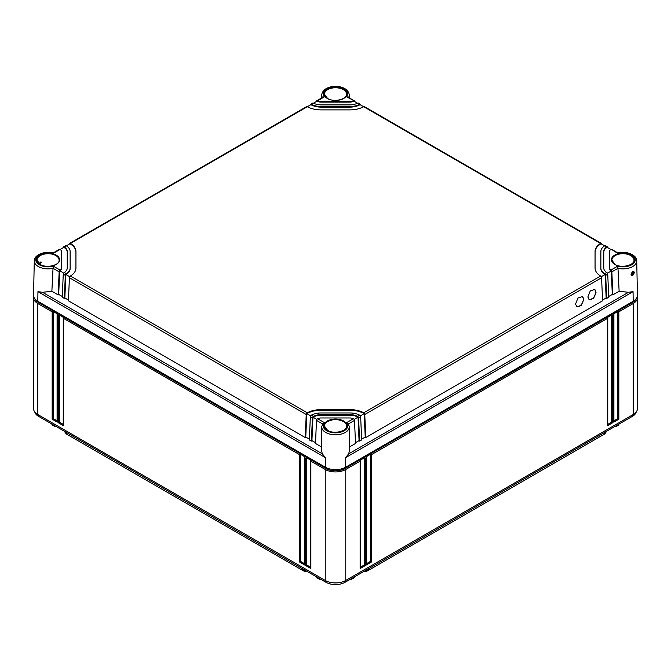 <?xml version="1.0" encoding="UTF-8"?>
<svg xmlns="http://www.w3.org/2000/svg" width="671" height="671" viewBox="0 0 671 671"><rect width="100%" height="100%" fill="white"/><g stroke="black" fill="none" stroke-linecap="round" stroke-linejoin="round"><path stroke-width="1.01" d="M307.335 571.533A5.225 3.019 180 0 1 303.057 570.669L66.957 434.355A5.225 3.019 180 0 1 65.901 433.474L65.355 432.787A5.821 3.363 180 0 1 64.835 431.528M606.165 431.528A5.821 3.363 180 0 1 605.645 432.787L605.099 433.474A5.225 3.019 180 0 1 604.043 434.355L367.943 570.669A5.225 3.019 180 0 1 363.665 571.533M605.645 432.787A5.821 3.363 180 0 1 604.47 433.768L604.487 432.493M367.943 570.669L604.043 434.355M368.379 568.807L368.362 570.082A5.821 3.363 180 0 1 364.479 571.063M306.521 571.063A5.821 3.363 180 0 1 302.638 570.082L302.621 568.807M66.957 434.355L303.057 570.669M66.513 432.493L66.53 433.768A5.821 3.363 180 0 1 65.355 432.787M636.234 411.952A13.428 7.75 180 0 1 632.426 416.364L344.995 582.311A13.428 7.75 180 0 1 326.005 582.311L38.574 416.364A13.428 7.75 180 0 1 34.766 411.952M56.045 426.454L54.846 426.001L55.852 426.563M320.73 579.266L319.522 578.813L320.537 579.375M351.478 578.57L350.27 579.266M616.154 425.758L614.955 426.454M317.576 577.672L316.527 576.842M319.522 578.57L316.536 577.085M354.473 576.842L353.424 577.672M350.463 579.375L354.464 577.085M54.846 425.758L51.843 424.03M52.892 424.86L51.852 424.273M615.148 426.563L618.108 424.86M635.923 299.048A13.428 7.75 180 0 1 632.426 302.571L344.995 468.517A13.428 7.75 180 0 1 326.005 468.517L38.574 302.571A13.428 7.75 180 0 1 35.077 299.048M637.316 296.456A14.519 8.379 180 0 1 637.45 297.605A14.519 8.379 180 0 1 633.198 303.527L618.83 311.822L618.83 419.182L613.697 422.143L613.697 314.791L612.665 315.378L612.665 422.738L607.532 425.699L607.532 318.348L371.432 454.661L371.432 562.013L366.299 564.974L366.299 457.622L365.267 458.218L365.267 565.569L360.134 568.53L360.134 461.178L345.766 469.474A14.519 8.379 180 0 1 325.234 469.474L310.866 461.178L310.866 568.53L310.866 567.347L310.866 568.53L305.733 565.569L306.756 564.974L306.756 457.874L310.866 460.247L310.866 461.178L310.866 460.247M637.45 297.605L637.45 408.589A14.519 8.379 180 0 1 633.198 414.519L345.766 580.465A14.519 8.379 180 0 1 325.234 580.465L37.802 414.519A14.519 8.379 180 0 1 33.55 408.589L33.55 297.605A14.519 8.379 180 0 1 33.684 296.456M360.134 568.53L360.134 567.347L360.134 568.53M360.134 460.247L360.134 461.178L360.134 460.247L364.244 457.874L365.267 458.218M613.697 313.852L613.697 314.791L613.697 313.852L617.798 311.487L618.83 311.822M607.532 317.408L607.532 318.348L607.532 317.408L611.642 315.043L612.665 315.378M366.299 456.691L366.299 457.622L366.299 456.691L370.4 454.317L371.432 454.661M305.733 565.569L305.733 458.218L304.701 457.622L304.701 564.974L299.568 562.013L299.568 454.661L63.468 318.348L63.468 425.699L58.335 422.738L58.335 315.378L57.303 314.791L57.303 422.143L52.17 419.182L52.17 311.822L37.802 303.527A14.519 8.379 180 0 1 33.55 297.605M63.468 317.408L63.468 318.348L63.468 317.408L59.358 315.043L59.358 422.143L63.25 424.391M63.468 425.699L63.468 424.517L63.468 425.699M58.335 422.738L59.358 422.143M58.335 315.378L59.358 315.043M57.303 313.852L57.303 314.791L57.303 313.852L53.202 311.487L52.17 311.822M305.733 458.218L306.756 457.874M304.701 456.691L304.701 457.622L304.701 456.691L300.6 454.317L299.568 454.661M57.094 420.834L53.202 418.587L53.202 311.487M310.648 567.221L306.756 564.974M304.491 563.665L300.6 561.417L300.6 454.317M57.303 422.143L57.303 420.96L57.303 422.143M52.17 419.182L53.202 418.587M304.701 564.974L304.701 563.791L304.701 564.974M299.568 562.013L300.6 561.417M617.798 311.487L617.798 418.587L613.906 420.834M618.83 419.182L617.798 418.587M613.697 422.143L613.697 420.96L613.697 422.143M364.244 457.874L364.244 564.974L360.352 567.221M370.4 454.317L370.4 561.417L366.509 563.665M611.642 315.043L611.642 422.143L607.75 424.391M365.267 565.569L364.244 564.974M366.299 564.974L366.299 563.791L366.299 564.974M371.432 562.013L370.4 561.417M607.532 425.699L607.532 424.517L607.532 425.699M612.665 422.738L611.642 422.143M53.017 268.341A13.781 7.96 180 0 1 34.288 260.818L33.55 295.206A14.519 8.379 0 0 0 37.802 301.237L325.234 467.184A14.519 8.379 0 0 0 345.766 467.184L345.624 457.614L348.668 453.856L349.767 449.31M617.84 252.95C626.429 250.493 637.257 255.324 636.712 260.818L637.45 295.206A14.519 8.379 0 0 1 633.198 301.237L345.766 467.184M632.25 271.898C633.491 271.805 633.508 272.678 632.292 274.523L631.419 274.565C630.824 274.305 631.218 273.424 632.602 271.923L632.971 271.78M632.812 275.412C630.53 275.404 630.514 274.129 632.753 271.587C634.732 271.42 634.749 272.694 632.812 275.412L632.292 274.523M611.843 271.839L612.858 294.896L619.132 291.273L617.974 268.316L611.843 271.839A1.451 0.839 -120 0 0 611.281 270.514L610.845 270.111L617.647 266.177L617.974 268.316M619.132 291.273L628.492 292.296L633.055 291.667L345.624 457.614M607.741 247.658L607.733 247.532A1.451 0.839 120 0 0 607.44 246.936A1.451 0.839 120 0 0 607.171 246.861L606.727 247.012A11.617 6.702 0 0 0 603.766 251.482L603.766 268.023A11.617 6.702 0 0 0 606.727 272.485L607.171 272.887A1.451 0.839 60 0 1 607.733 274.213L608.756 297.261L606.701 298.452L605.678 275.395A1.451 0.839 -120 0 0 605.116 274.07L604.663 273.676L606.727 272.485M601.585 244.101L601.577 243.984A1.451 0.839 120 0 0 601.275 243.38A1.451 0.839 120 0 0 601.015 243.305L600.562 243.456A20.323 11.734 0 0 0 595.06 251.482L595.06 268.023A20.323 11.734 0 0 0 600.562 276.049L601.015 276.444A1.451 0.839 60 0 1 601.577 277.769L364.764 414.493A1.451 0.839 -120 0 0 364.194 413.168L363.724 412.782A20.323 11.734 0 0 0 349.826 409.604L321.174 409.604A20.323 11.734 0 0 0 307.276 412.782L306.806 413.168A1.451 0.839 120 0 0 306.236 414.493L305.221 437.542L68.408 300.818L69.423 277.769A1.451 0.839 -60 0 1 69.985 276.444L70.438 276.049A20.323 11.734 0 0 0 75.94 268.023L75.94 251.482A20.323 11.734 0 0 0 70.438 243.456L69.985 243.305A1.451 0.839 -120 0 0 69.725 243.38A1.451 0.839 -120 0 0 69.423 243.984L69.415 244.101M360.663 105.011L360.654 104.886A1.451 0.839 120 0 0 360.352 104.282A1.451 0.839 120 0 0 360.092 104.215L358.037 103.032A1.451 0.839 -60 0 1 358.306 103.099L360.352 104.282M354.498 101.455L354.498 101.329A1.451 0.839 120 0 0 354.196 100.725A1.451 0.839 120 0 0 353.927 100.658L346.639 96.85L347.922 97.102M617.647 266.177A12.33 7.121 180 0 0 635.261 259.752A12.33 7.121 180 0 0 617.647 253.319L611.281 249.235A1.451 0.839 -60 0 1 611.541 249.302L617.857 252.95M348.358 423.98L346.639 422.646L353.441 418.721A5.804 3.355 0 0 0 349.826 417.983L321.174 417.983A5.804 3.355 0 0 0 317.559 418.721L324.361 422.646L322.642 423.98M357.559 416.339L359.622 415.156L360.092 415.542A1.451 0.839 60 0 1 360.654 416.859L361.677 439.916L359.622 441.099L358.599 418.05A1.451 0.839 -120 0 0 358.037 416.725L357.559 416.339A11.617 6.702 0 0 0 349.826 414.636L321.174 414.636A11.617 6.702 0 0 0 313.441 416.339L312.963 416.725A1.451 0.839 120 0 0 312.401 418.05L311.378 441.099L309.323 439.916L310.346 416.859A1.451 0.839 -60 0 1 310.908 415.542L311.378 415.156L313.441 416.339M359.622 415.156A14.519 8.379 0 0 0 349.826 412.959L321.174 412.959A14.519 8.379 0 0 0 311.378 415.156M606.727 247.012L604.663 245.821A14.519 8.379 0 0 0 600.864 251.482L600.864 268.023A14.519 8.379 0 0 0 604.663 273.676M610.845 249.394A5.804 3.355 0 0 0 609.578 251.482L609.578 268.023A5.804 3.355 0 0 0 610.845 270.111M311.378 104.349L310.908 104.215A1.451 0.839 -120 0 0 310.648 104.282L312.694 103.099A1.451 0.839 60 0 1 312.963 103.032L311.378 104.349A14.519 8.379 0 0 0 321.174 106.538L349.826 106.538A14.519 8.379 0 0 0 359.622 104.349M313.441 103.158A11.617 6.702 0 0 0 321.174 104.869L349.826 104.869A11.617 6.702 0 0 0 357.559 103.158M323.095 97.094L324.361 96.85L317.559 100.784A5.804 3.355 0 0 0 321.174 101.514L349.826 101.514A5.804 3.355 0 0 0 353.441 100.784M68.442 300.038L64.844 297.966L64.299 298.452L62.244 297.261L63.267 274.213A1.451 0.839 -60 0 1 63.829 272.887L64.273 272.485L66.337 273.676A14.519 8.379 0 0 0 70.136 268.023L70.136 251.482A14.519 8.379 0 0 0 66.337 245.821L63.829 246.861A1.451 0.839 -120 0 0 63.56 246.936A1.451 0.839 -120 0 0 63.267 247.532L63.259 247.658M64.273 272.485A11.617 6.702 0 0 0 67.234 268.023L67.234 251.482A11.617 6.702 0 0 0 64.273 247.012M61.422 268.023L61.422 251.482A5.804 3.355 0 0 0 60.155 249.394L53.353 253.319A12.33 7.121 180 0 0 35.739 259.752A12.33 7.121 180 0 0 53.353 266.177L60.155 270.111A5.804 3.355 0 0 0 61.422 268.023L61.422 268.61A5.804 3.355 180 0 1 59.719 270.983L58.687 294.41L58.142 294.896L59.157 271.839L53.026 268.316L53.353 266.177M69.725 243.38L306.538 106.655A1.451 0.839 60 0 1 306.806 106.58L307.276 106.723A20.323 11.734 0 0 0 321.174 109.893L349.826 109.893A20.323 11.734 0 0 0 363.724 106.723L364.194 106.58A1.451 0.839 -60 0 1 364.462 106.655L601.275 243.38M321.292 446.819L315.487 443.472L316.502 420.415A1.451 0.839 -60 0 1 317.073 419.098L317.559 418.721M316.502 420.415L322.533 423.921M321.233 449.31L322.332 453.856L325.376 457.614L37.945 291.667L42.508 292.296L51.868 291.273L53.026 268.316M39.337 263.879L40.352 262.093L41.208 262.051L40.545 264.626M51.868 291.273L58.142 294.896M62.277 296.481L58.687 294.41M309.365 439.136L305.766 437.056L305.221 437.542M315.521 442.692L311.931 440.612L311.378 441.099M64.299 298.452L65.322 275.395A1.451 0.839 120 0 1 65.884 274.07L64.844 297.966M316.829 419.425L312.963 417.194L311.931 440.612M358.037 416.725L358.037 417.194A11.617 6.702 0 0 0 349.826 415.223L321.174 415.223A11.617 6.702 0 0 0 312.963 417.194L312.963 416.725M359.622 441.099L359.069 440.612L358.037 417.194L354.171 419.425M310.673 415.869L306.806 413.638L305.766 437.056M364.194 413.168L364.194 413.638A20.323 11.734 0 0 0 349.826 410.199L321.174 410.199A20.323 11.734 0 0 0 306.806 413.638L306.806 413.168M601.577 277.769L602.592 300.818L365.779 437.542L365.234 437.056L364.194 413.638L360.327 415.869M69.75 276.771L65.884 274.54A14.519 8.379 180 0 0 70.136 268.61L70.136 252.07M75.94 268.023L75.94 252.07A20.323 11.734 0 0 0 69.985 243.774L66.379 245.854M63.594 273.214L59.719 270.514A1.451 0.839 120 0 0 59.157 271.839M61.422 252.07L61.422 268.61M67.234 252.07A11.617 6.702 0 0 0 63.829 247.331L60.205 249.427M610.795 249.427L607.171 247.331A11.617 6.702 0 0 0 603.766 252.07M611.281 270.514L611.281 270.983A5.804 3.355 180 0 1 609.578 268.61L609.578 252.07M612.858 294.896L612.313 294.41L611.281 270.983L607.406 273.214M604.621 245.854L601.015 243.774A20.323 11.734 0 0 0 595.06 252.07L595.06 268.023M605.116 274.07L605.116 274.54A14.519 8.379 180 0 1 600.864 268.61L600.864 252.07M606.701 298.452L606.156 297.966L605.116 274.54L601.25 276.771M363.674 106.748L360.092 104.676A14.519 8.379 180 0 1 349.826 107.134L321.174 107.134A14.519 8.379 180 0 1 310.908 104.676L307.326 106.748M357.509 103.191L353.927 101.12A5.804 3.355 180 0 1 349.826 102.109L321.174 102.109A5.804 3.355 180 0 1 317.073 101.12L313.491 103.191M66.337 273.676L65.884 274.07M70.136 268.023L70.136 268.61M63.56 246.936L65.615 245.745A1.451 0.839 60 0 1 65.884 245.678L66.337 245.821M60.155 270.111L59.719 270.514M53.143 252.95L59.459 249.302A1.451 0.839 60 0 1 59.719 249.235L60.155 249.394M316.502 101.455L316.502 101.329A1.451 0.839 -120 0 1 316.804 100.725A1.451 0.839 -120 0 1 317.073 100.658L317.073 101.12M310.337 105.011L310.346 104.886A1.451 0.839 -120 0 1 310.648 104.282M317.559 100.784L317.073 100.658M604.663 245.821L605.116 245.678A1.451 0.839 -60 0 1 605.385 245.745L607.44 246.936M600.864 268.023L600.864 268.61M609.578 268.023L609.578 268.61M348.467 423.921L354.498 420.415L355.513 443.472L349.708 446.819M365.779 437.542L364.764 414.493M596.058 292.246L594.707 289.495L590.245 290.962L587.846 296.985L589.205 299.727L593.667 298.268L596.058 292.246M583.745 299.358L582.386 296.607L577.924 298.075L575.533 304.097L576.884 306.84L581.346 305.38L583.745 299.358M359.069 440.612L355.479 442.692M365.234 437.056L361.635 439.136M606.156 297.966L602.558 300.038M612.313 294.41L608.723 296.481M353.441 418.721L353.927 419.098A1.451 0.839 60 0 1 354.498 420.415M588.962 299.568A5.804 3.355 120 0 0 593.349 297.731A5.804 3.355 120 0 0 595.731 292.053A5.804 3.355 120 0 0 594.615 289.444M576.649 306.681A5.804 3.355 120 0 0 581.027 304.844A5.804 3.355 120 0 0 583.409 299.165A5.804 3.355 120 0 0 582.302 296.557M632.426 301.682L633.198 303.527L633.198 414.519M344.995 467.595L345.766 469.474L345.766 580.465M38.574 301.682L37.802 303.527L37.802 414.519M326.005 467.595L325.234 469.474L325.234 580.465M38.574 414.963L38.574 416.364M326.005 580.876L326.005 582.311M632.426 414.963L632.426 416.364M344.995 580.876L344.995 582.311M630.748 255.584A11.046 6.383 180 0 1 633.978 260.18L633.978 260.18C634.581 265.23 621.363 268.568 615.03 264.416L611.885 260.18A11.046 6.383 180 0 1 618.637 254.217A11.046 6.383 180 0 1 630.748 255.584M636.712 260.818A13.781 7.96 180 0 1 617.983 268.341M633.198 301.237L633.055 291.667M322.424 97.48A13.781 7.96 180 0 1 321.719 94.871L321.652 97.924M321.719 94.871C323.246 83.523 347.712 83.464 349.281 94.871A13.781 7.96 180 0 1 348.576 97.48M346.639 422.646A12.33 7.121 180 0 1 335.5 432.82A12.33 7.121 180 0 1 324.361 422.646M327.381 430.388A11.482 6.635 180 0 1 327.381 421.011A11.482 6.635 180 0 1 343.619 421.011A11.482 6.635 180 0 1 343.619 430.388A11.482 6.635 180 0 1 327.381 430.388M614.812 264.441A11.482 6.635 180 0 1 614.812 255.064A11.482 6.635 180 0 1 631.05 255.064A11.482 6.635 180 0 1 631.05 264.441A11.482 6.635 180 0 1 614.812 264.441M324.361 96.85A12.33 7.121 180 0 1 335.5 86.685A12.33 7.121 180 0 1 346.639 96.85M327.381 98.494A11.482 6.635 180 0 1 327.381 89.117A11.482 6.635 180 0 1 343.619 89.117A11.482 6.635 180 0 1 343.619 98.494A11.482 6.635 180 0 1 327.381 98.494M39.95 264.441A11.482 6.635 180 0 1 39.95 255.064A11.482 6.635 180 0 1 56.188 255.064A11.482 6.635 180 0 1 56.188 264.441A11.482 6.635 180 0 1 39.95 264.441M307.276 106.723L70.438 243.456M600.562 243.456L363.724 106.723M600.562 276.049L363.724 412.782M70.438 276.049L307.276 412.782M348.174 423.451L349.281 426.764A13.781 7.96 180 0 1 335.5 434.816A13.781 7.96 180 0 1 321.719 426.764L321.224 449.83M325.234 467.184L325.376 457.614M37.802 301.237L37.945 291.667M322.332 453.856L42.508 292.296M39.958 264.433A11.046 6.383 180 0 1 37.022 260.18L37.022 260.18A11.046 6.383 180 0 1 43.774 254.217A11.046 6.383 180 0 1 55.878 255.584A11.046 6.383 180 0 1 59.115 260.18L59.115 260.18C59.711 265.23 46.5 268.568 40.168 264.416L37.022 260.18M327.389 430.379A11.046 6.383 180 0 1 324.454 426.127L324.454 426.127A11.046 6.383 180 0 1 331.206 420.172A11.046 6.383 180 0 1 343.317 421.539A11.046 6.383 180 0 1 346.546 426.127L346.546 426.127C347.142 431.176 333.932 434.514 327.599 430.363L324.454 426.127M343.317 89.637A11.046 6.383 180 0 1 346.546 94.234L346.546 94.234C347.142 99.283 333.932 102.621 327.599 98.469L324.454 94.234A11.046 6.383 180 0 1 331.206 88.27A11.046 6.383 180 0 1 343.317 89.637M327.389 98.486A11.046 6.383 180 0 1 324.454 94.234M614.821 264.433A11.046 6.383 180 0 1 611.885 260.18M310.346 416.859L312.401 418.05M69.423 277.769L306.236 414.493M63.267 274.213L65.322 275.395M321.174 414.636L321.174 415.223M321.174 409.604L321.174 410.199M349.826 409.604L349.826 410.199M601.015 243.305L601.015 243.774M69.985 243.305L69.985 243.774M63.829 246.861L63.829 247.331M321.174 101.514L321.174 102.109M349.826 101.514L349.826 102.109M353.927 100.658L353.927 101.12M310.908 104.215L310.908 104.676M321.174 106.538L321.174 107.134M349.826 106.538L349.826 107.134M360.092 104.215L360.092 104.676M605.678 275.395L607.733 274.213M607.171 246.861L607.171 247.331M358.599 418.05L360.654 416.859M628.492 292.296L348.668 453.856M349.826 414.636L349.826 415.223M319.815 579.459L316.838 577.739M354.162 577.739L351.185 579.459M55.123 426.639L52.162 424.928M618.838 424.928L615.877 426.639M360.352 567.817L360.352 460.826M63.25 317.995L63.25 424.986M57.094 314.439L57.094 421.43M310.648 460.826L310.648 567.817M304.491 457.27L304.491 564.261M613.906 421.43L613.906 314.439M366.509 564.261L366.509 457.27M607.75 424.986L607.75 317.995M349.281 94.871L349.348 97.924M322.826 423.451L321.719 426.764M349.281 426.764L349.776 449.83M53.16 252.95C44.58 250.501 33.751 255.315 34.288 260.818M323.137 97.069L316.804 100.725M354.196 100.725L347.863 97.069"/></g></svg>
